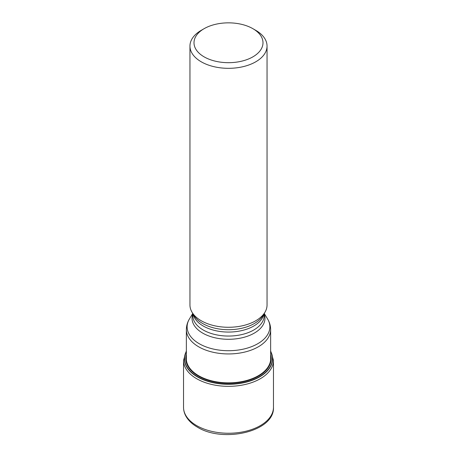 <?xml version="1.0" encoding="UTF-8"?>
<svg xmlns="http://www.w3.org/2000/svg" width="457" height="457" viewBox="0 0 457 457"><rect width="100%" height="100%" fill="white"/><g stroke="black" fill="none" stroke-linecap="round" stroke-linejoin="round"><path stroke-width="0.69" d="M186.365 351.616A43.901 25.346 0 0 0 197.458 376.654A43.901 25.346 180 0 0 250.882 380.538A43.901 25.346 180 0 0 270.635 351.616M270.635 351.353A44.095 25.455 180 0 1 251.253 380.658A44.095 25.455 180 0 1 197.321 376.854A44.095 25.455 0 0 1 186.365 351.353M267.042 46.071L267.042 305.025A38.542 22.25 180 0 1 264.889 312.359A38.542 22.25 180 0 1 201.246 320.757A38.542 22.25 0 0 1 192.111 312.359A38.542 22.25 0 0 1 189.958 305.025L189.958 46.071A38.542 22.25 0 0 0 201.246 61.804A38.542 22.25 0 0 0 243.25 66.631A38.542 22.25 0 0 0 267.042 46.071A38.542 22.25 0 0 0 255.754 30.333L252.892 28.682A34.498 19.919 0 0 0 204.108 28.682A34.498 19.919 0 0 0 204.108 56.851A34.498 19.919 0 0 0 252.892 56.851A34.498 19.919 0 0 0 252.892 28.682L255.754 30.333M204.108 28.682L201.246 30.333A38.542 22.25 0 0 0 189.958 46.071M186.365 357.066A42.21 24.37 0 0 0 198.652 375.723A42.21 24.37 180 0 0 245.786 380.721A42.21 24.37 180 0 0 270.635 357.066M270.635 354.478A42.724 24.667 180 0 1 248.071 380.487A42.724 24.667 180 0 1 198.287 376.002A42.724 24.667 0 0 1 186.365 354.478M183.531 407.284A44.969 25.963 0 0 0 196.704 425.638A44.969 25.963 180 0 0 245.706 431.271A44.969 25.963 180 0 0 273.469 407.284C274.714 431.671 223.062 443.244 197.373 427.124C192.168 424.125 188.353 420.48 185.913 416.178C184.342 413.339 183.548 410.369 183.531 407.284L183.531 360.379A44.969 25.963 0 0 0 196.704 378.733A44.969 25.963 180 0 0 245.706 384.36A44.969 25.963 180 0 0 273.469 360.379L270.635 350.85M270.635 329.617A42.135 24.324 180 0 1 244.626 352.09A42.135 24.324 180 0 1 198.704 346.817A42.135 24.324 180 0 1 186.365 329.617C186.399 325.818 187.421 322.259 189.438 318.946A41.376 23.89 180 0 0 199.241 343.715A41.376 23.89 180 0 0 250.505 347.057A41.376 23.89 180 0 0 267.562 318.946C269.579 322.259 270.601 325.818 270.635 329.617L270.635 359.916M264.209 313.959A36.469 21.056 180 0 1 245.82 336.763A36.469 21.056 180 0 1 202.714 333.119A36.469 21.056 180 0 1 192.791 313.959M264.209 313.479L264.209 315.439A35.709 20.616 180 0 1 242.164 334.484A35.709 20.616 180 0 1 203.251 330.017A35.709 20.616 180 0 1 192.791 315.439L192.791 313.479M263.957 313.896A35.709 20.616 180 0 1 240.176 330.931A35.709 20.616 180 0 1 203.251 326.03A35.709 20.616 180 0 1 193.043 313.896M264.889 312.359L262.929 315.598A36.469 21.056 180 0 1 202.714 323.545A36.469 21.056 180 0 1 194.071 315.598L192.111 312.359M183.531 360.379L186.365 350.85M273.469 407.284L273.469 360.379M264.232 313.445L267.562 318.946M192.768 313.445L189.438 318.946M186.365 329.617L186.365 359.916"/></g></svg>
